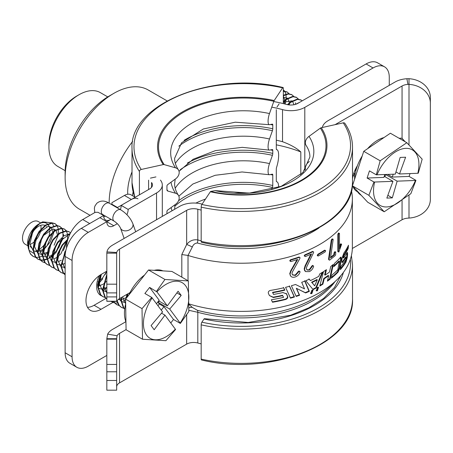 <?xml version="1.0" encoding="UTF-8"?>
<svg xmlns="http://www.w3.org/2000/svg" width="453" height="453" viewBox="0 0 453 453"><rect width="100%" height="100%" fill="white"/><g stroke="black" fill="none" stroke-linecap="round" stroke-linejoin="round"><path stroke-width="0.68" d="M120.385 209.626A9.83 5.674 120 0 0 121.194 205.407L128.142 209.422L121.194 205.351L149.598 188.958A9.83 5.674 180 0 0 152.474 184.943A9.83 5.674 180 0 0 151.534 182.525L151.534 187.361M126.897 214.722A9.83 5.674 120 0 0 128.142 209.422M106.829 221.67L88.295 232.372A22.933 13.245 120 0 0 72.078 260.464L65.124 256.449A22.933 13.245 -60 0 1 81.342 228.363L99.881 217.661L106.829 221.727A9.83 5.674 120 0 0 108.867 226.228A9.83 5.674 120 0 0 113.782 225.741L117.333 223.686M113.782 225.741L106.829 221.727L110.979 219.331M65.124 256.449L65.124 352.762L72.078 356.777A22.933 13.245 120 0 0 76.829 367.275A22.933 13.245 120 0 0 88.295 366.137L106.829 355.435M72.078 260.464L72.078 356.777M76.829 367.275L69.875 363.261A22.933 13.245 -60 0 1 65.124 352.762M389.274 85.357L389.274 77.333A22.933 13.245 120 0 0 384.529 66.829A22.933 13.245 120 0 0 373.057 67.967L304.807 107.372A19.66 11.348 180 0 1 282.525 109.615A91.744 52.967 0 0 0 271.76 107.151M276.296 140.181A91.744 52.967 180 0 1 282.525 141.715C290.373 144.598 296.472 148.012 300.82 151.953A101.574 58.641 180 0 0 276.296 144.847M160.43 180.107A19.66 11.348 180 0 1 162.304 184.943A19.66 11.348 180 0 1 156.545 192.967L128.142 209.365M373.057 67.967L366.109 63.952A22.933 13.245 -60 0 1 377.575 62.82L384.529 66.829M366.109 63.952L297.859 103.358A9.83 5.674 180 0 1 286.715 104.479A101.574 58.641 0 0 0 273.742 101.557M133.131 191.908A111.251 64.23 0 0 0 132.463 195.656M106.829 271.166L101.036 274.512A21.297 12.299 120 0 0 87.123 293.278A21.297 12.299 120 0 0 90.39 310.345A21.297 12.299 120 0 0 101.036 309.291L112.927 302.423M87.497 307.327A21.297 12.299 120 0 0 94.088 305.277L106.053 298.368M300.82 174.643L300.82 151.953M48.913 146.891L48.913 144.213A39.32 22.701 -60 0 1 76.71 96.059L79.032 94.722A42.593 24.592 120 0 0 48.913 146.891A42.593 24.592 120 0 0 57.729 166.387L65.153 170.673M107.746 96.897L100.328 92.61A42.593 24.592 120 0 0 79.032 94.722M65.13 177.655L65.13 172.304A62.254 35.946 -60 0 1 109.15 96.059L113.782 93.38A68.805 39.728 120 0 0 113.782 93.386A68.805 39.728 120 0 0 65.13 177.655A68.805 39.728 120 0 0 79.377 209.156L90.045 215.311M109.15 203.137A68.805 39.728 -60 0 1 132.661 141.393M127.729 194.252A42.593 24.592 -60 0 1 132.016 171.897M167.106 100.9L148.188 89.977A68.805 39.728 120 0 0 113.782 93.38L109.15 96.059M310.452 293.436L311.438 293.329L312.802 290.067M311.851 290.197L310.633 293.612L311.851 293.618L313.04 290.18L311.851 290.197M316.137 290.662L316.992 290.498L318.266 287.168M317.44 287.349L316.336 290.837L317.44 290.775L318.521 287.264L317.44 287.349M116.659 380.486L116.659 371.771L106.829 371.771L106.829 380.486L116.659 380.486L116.659 390.18L106.829 390.18L106.829 380.486M125.906 321.687L112.587 329.371A19.66 11.348 0 0 0 107.661 334.133L117.072 335.764L116.659 338.714L116.659 371.771M116.659 386.845L116.715 386.279A9.83 5.674 180 0 1 119.535 382.881L119.535 333.385A9.83 5.674 0 0 0 117.072 335.764M116.659 338.714L106.829 338.714L106.829 371.771M107.661 334.133L106.829 338.714M119.535 382.881L186.664 344.121A9.83 5.674 180 0 1 197.808 343A101.574 58.641 0 0 0 201.177 343.878M197.808 343L197.808 312.31L188.907 310.311M116.659 292.893L106.829 292.893L106.829 253.17L116.659 253.17L116.659 301.302L117.072 300.985A9.83 5.674 180 0 1 119.535 298.606L130 292.564M106.829 292.893L106.829 301.302L116.659 301.302L117.072 300.985M202.112 204.133A91.744 52.967 180 0 1 201.998 204.105A19.66 11.348 0 0 0 179.716 206.347L112.587 245.101A19.66 11.348 0 0 0 106.942 251.908L116.715 252.514L116.659 253.17M106.942 251.908L106.829 253.17M201.177 210.113A101.574 58.641 180 0 1 197.808 209.235A9.83 5.674 0 0 0 186.664 210.356L119.535 249.116A9.83 5.674 0 0 0 116.715 252.514M409.002 78.714A22.933 18.726 -0 0 1 430.35 97.395L430.35 103.069A22.933 18.726 180 0 0 409.002 84.388L409.002 78.714L406.89 78.731L407.943 84.377A9.83 5.674 0 0 0 402.054 86.002L335.112 124.654M406.89 78.731A19.66 11.348 0 0 0 395.101 81.993L327.978 120.747A19.66 11.348 0 0 0 322.343 127.486M409.002 144.926L409.002 84.388L407.943 84.377M352.338 248.471L402.054 219.767A9.83 5.674 180 0 1 407.943 218.142L409.002 218.063A22.933 18.726 180 0 0 430.35 199.382L430.35 103.069M399.167 138.295A21.297 12.299 -60 0 1 402.054 138.324L405.192 141.772M357.474 191.687A21.297 12.299 -60 0 1 356.766 191.33A21.297 12.299 -60 0 1 353.097 186.545M352.689 185.039A21.297 12.299 -60 0 1 352.445 183.454M352.508 179.043A21.297 12.299 -60 0 1 357.474 165.566M354.705 188.267A21.297 12.299 -60 0 1 353.872 188.312M318.906 228.04A102.599 59.235 180 0 1 197.366 243.012C194.977 243.153 193.295 244.495 192.315 247.027L188.018 255.435L188.018 280.73M181.812 277.145L181.812 254.552L188.018 255.435M192.315 247.027A5.243 0.538 25.8 0 0 186.664 244.501C189.614 240.764 193.329 239.241 197.808 239.931A101.574 58.641 0 0 0 201.177 240.809M188.278 255.526A111.262 64.235 0 0 0 352.36 198.992A111.262 64.235 0 0 0 351.398 190.543M189.031 307.881A5.243 4.247 132.4 0 1 192.315 307.417L197.366 310.299A102.599 59.235 0 0 0 328.606 287.644L335.911 280.764A111.262 64.235 0 0 0 352.36 247.151L352.36 198.992M189.161 304.507L192.315 307.417M189.178 303.963A111.262 64.235 0 0 0 335.911 280.764M290.832 260.062A111.914 64.615 0 0 0 299.41 257.327L300.056 257.706L299.886 258.459L292.31 272.123L291.987 273.555L292.457 274.897L295.203 275.441A111.914 64.615 0 0 0 295.583 275.316L299.173 271.313L300.056 271.794L299.829 272.632C298.952 274.75 297.44 276.183 295.288 276.93C293.176 277.632 291.596 277.293 290.56 275.905L290.033 274.065L291.007 271.104L297.7 259.456L291.002 261.528L290.073 261.194L290.832 260.062L290.537 259.722A111.262 64.235 0 0 0 299.065 257.004L299.71 257.383M299.41 257.327L299.065 257.004M292.321 274.728L294.886 275.107A111.262 64.235 0 0 0 295.265 274.988L298.833 270.99L299.71 271.472M295.203 275.441L294.886 275.107M299.173 271.313L298.833 270.99M298.136 272.168L297.802 271.84M300.056 271.794L299.688 271.279M290.69 276.075L289.744 273.725L290.718 270.764L297.072 259.665M290.566 275.945L290.271 275.566M304.563 269.178L305.458 266.132L311.534 253.929L305.452 256.557L304.563 256.143L305.294 255.107A111.914 64.615 0 0 0 313.068 251.658L313.646 251.987L313.493 252.751L306.641 267.044L306.353 268.499L306.981 269.999L309.274 270.118A111.914 64.615 0 0 0 309.62 269.965L312.853 265.668L313.646 266.075L313.442 266.93C312.661 269.122 311.296 270.679 309.348 271.607L305.599 271.596L304.195 268.867L305.079 265.82L310.82 254.258M305.458 266.132L305.079 265.82M304.563 256.143L304.195 255.832L304.92 254.796A111.262 64.235 0 0 0 312.644 251.37L313.221 251.698M305.028 255.322L304.654 255.011M305.294 255.107L304.92 254.796M313.068 251.658L312.644 251.37M306.806 269.835L308.878 269.818A111.262 64.235 0 0 0 309.218 269.671L312.434 265.379L313.221 265.786M309.274 270.118L308.878 269.818M311.924 266.607L311.505 266.313M309.62 269.965L309.218 269.671M312.853 265.668L312.434 265.379M305.599 271.596L304.671 270.662L304.195 268.867M305.045 270.973L304.671 270.662M318.453 254.439A111.914 64.615 0 0 0 325.158 250.407L325.656 250.673L325.135 251.936L318.436 255.945L317.661 255.634L318.453 254.439L318 254.167A111.262 64.235 0 0 0 324.665 250.152L325.163 250.424M325.158 250.407L324.665 250.152M317.213 255.356L317.825 255.996L317.213 255.356L318 254.167M334.507 254.728L334.507 253.34L335.169 252.055L335.69 252.213L335.69 254.478L335.226 255.605L329.659 260.152L329.003 259.954L331.822 240.328L332.451 239.252L333.051 239.144L333.125 239.739L330.531 257.978A111.914 64.615 0 0 0 334.507 254.728L333.957 254.518L333.957 253.136L334.62 251.851L335.135 252.01M330.639 257.264A111.262 64.235 0 0 0 333.957 254.518M334.62 251.851L335.69 252.213M329.02 259.597L328.504 259.359L331.29 240.101L331.913 239.037L332.513 238.929L332.587 239.524M331.822 240.328L331.29 240.101M339.473 233.38L339.473 248.912L340.82 244.631L341.285 243.98L341.619 244.263L338.844 252.078L338.414 251.845L338.414 234.507L339.02 233.216L339.473 233.38L338.901 233.352M338.414 251.845L337.847 251.658L337.847 234.32L338.442 233.035L338.901 233.199M338.414 234.507L337.847 234.32M273.363 294.093A110.606 63.856 0 0 1 273.34 294.093L273.533 294.456A111.262 64.235 0 0 0 282.915 292.536L286.539 293.901L286.115 293.267M272.338 301.879A110.606 63.856 0 0 0 285.418 299.127C287.055 298.465 287.717 297.445 287.4 296.058L286.268 293.555M273.34 294.093L272.723 292.695A111.262 64.235 0 0 0 284.841 290.175L283.748 287.774A111.262 64.235 0 0 1 270.486 290.401C268.748 290.905 268.04 291.862 268.374 293.278L269.416 295.532L273.182 297.168A110.606 63.856 0 0 0 282.513 295.265L283.544 297.338A111.262 64.235 0 0 1 271.37 299.767L272.508 302.242A111.262 64.235 0 0 0 285.679 299.473C287.327 298.81 287.989 297.791 287.678 296.404L286.539 293.901M269.427 295.56L273.374 297.53A111.262 64.235 0 0 0 282.757 295.616M269.416 295.532L268.363 293.25M272.536 292.332A110.606 63.856 0 0 0 284.586 289.824L284.841 290.175M284.586 289.824L283.499 287.429M290.322 297.808A110.606 63.856 0 0 0 294.133 296.658L289.337 285.911M294.45 296.992L289.626 286.251A111.262 64.235 0 0 1 285.571 287.327L290.492 298.182A111.262 64.235 0 0 0 294.45 296.992L294.133 296.658M296.013 296.052A110.606 63.856 0 0 0 299.246 294.943L299.592 295.265A111.262 64.235 0 0 1 296.183 296.432L291.404 285.741A111.262 64.235 0 0 0 295.515 284.478L304.552 288.895L301.709 282.315A111.262 64.235 0 0 0 304.994 281.036L309.359 291.347A111.262 64.235 0 0 1 305.622 292.949L305.243 292.644A110.606 63.856 0 0 0 308.957 291.047L309.359 291.347M299.246 294.943L296.324 288.272L305.622 292.949M299.592 295.265L296.653 288.595M296.324 288.272L305.243 292.644M308.957 291.047L304.62 280.724M316.251 287.989L322.847 272.021A111.262 64.235 0 0 1 319.801 273.85L318.765 276.347A111.262 64.235 0 0 1 310.424 280.594L309.28 279.207A111.262 64.235 0 0 1 305.758 280.724L313.102 289.592A111.262 64.235 0 0 0 316.251 287.989L315.803 287.712L322.077 272.496M312.813 289.235A110.606 63.856 0 0 0 315.803 287.712M310.424 280.594L308.878 278.912M317.293 279.824A111.262 64.235 0 0 1 312.009 282.513L314.688 285.798L317.293 279.824L316.845 279.546A110.606 63.856 0 0 1 311.59 282.219L314.325 285.35M314.688 285.798L314.257 285.515M312.009 282.513L311.59 282.219M330.73 266.506L329.512 272.01A111.262 64.235 0 0 1 325.129 275.118L326.449 269.66A111.262 64.235 0 0 1 323.516 271.602L319.773 286.041A111.262 64.235 0 0 0 322.864 284.184L324.235 278.748A111.262 64.235 0 0 0 328.68 275.673L327.411 281.154A111.262 64.235 0 0 0 330.158 279.127L333.3 264.399A111.262 64.235 0 0 1 330.73 266.506M325.781 270.113L324.631 274.869L325.129 275.118M319.943 285.407A110.606 63.856 0 0 0 322.383 283.929L322.864 284.184M322.383 283.929L323.742 278.499L324.235 278.748M323.742 278.499A110.606 63.856 0 0 0 328.165 275.441L328.68 275.673M327.581 280.43A110.606 63.856 0 0 0 329.631 278.901L332.593 264.999M329.631 278.901L330.158 279.127M331.5 277.412A110.606 63.856 0 0 0 337.457 271.976L339.32 267.729L340.701 257.157M333.918 265.843A110.606 63.856 0 0 0 338.753 261.098L339.331 261.273L337.859 269.665A111.262 64.235 0 0 1 332.021 274.982L331.33 278.204A111.262 64.235 0 0 0 338.029 272.157L339.903 267.904L341.369 258.839L341.041 257.083L340.401 257.423A111.262 64.235 0 0 1 334.399 263.448L333.748 266.681A111.262 64.235 0 0 0 339.331 261.273M340.52 268.606A110.606 63.856 0 0 0 345.396 261.879L346.013 262.01A111.262 64.235 0 0 1 340.35 269.654L340.877 266.381A111.262 64.235 0 0 0 345.899 259.529L346.183 257.168L345.565 257.044A110.606 63.856 0 0 1 342.055 262.14L342.655 262.298A111.262 64.235 0 0 0 346.183 257.168M346.013 262.01L347.258 257.598L347.627 254.105L347.394 252.366L346.975 252.757A111.262 64.235 0 0 1 343.646 257.933L343.046 257.785L343.368 255.435A110.606 63.856 0 0 0 347.553 248.448L348.181 248.55L348.499 245.226A111.262 64.235 0 0 1 343.844 253.097L342.27 257.434L341.743 260.894L342.06 262.649L342.655 262.298M347.553 248.448L347.706 246.834M345.396 261.879L346.636 257.485L347.004 252.712M343.368 255.435L343.974 255.577A111.262 64.235 0 0 0 348.181 248.55M343.646 257.933L343.974 255.577M273.533 294.456L272.723 292.695M338.482 251.721L337.847 251.658M339.473 246.919L340.237 244.456L340.701 243.81L340.95 244.824M329.144 259.92L328.504 259.359M305.079 256.251L304.195 255.832M290.713 261.188L289.744 260.696L290.537 259.722M126.064 329.614L119.535 333.385M285.13 104.054L286.12 99.7M286.194 99.037L286.03 94.53M285.945 94.139L284.767 91.347M284.597 91.11L283.34 89.83M289.229 93.782L286.936 91.857L283.34 91.087M287.4 92.123L283.34 91.398M293.867 96.461L291.573 94.53L287.882 93.765L283.34 95.243M295.464 104.371L295.549 102.803M292.032 94.796L288.346 94.037L283.34 95.776M298.499 99.133L296.205 97.202L292.513 96.444L285.815 99.315L283.34 101.455M296.67 97.474L292.978 96.71L286.279 99.581L283.34 102.191M302.242 100.826L300.837 99.881L297.151 99.116L290.447 101.987L287.457 104.66M301.302 100.147L297.615 99.388L290.911 102.259L288.063 104.779M299.999 102.123L295.503 104.36M353.238 175.526L354.79 176.149M353.465 175.668L354.773 176.262M353.827 173.227L354.886 175.402M354.025 172.661L354.948 174.983M376.981 174.858A32.112 18.539 -60 0 1 405.826 148.352A32.112 18.539 -60 0 1 417.825 173.273L418.289 173.188L422.168 159.167L406.822 142.718L380.169 160.792L376.296 174.813L395.305 174.145L400.158 157.429L405.616 157.214L399.501 173.986L417.825 173.273M368.861 195.317L352.428 185.832L367.774 202.281L384.206 211.766L368.861 195.317L373.946 181.993L367.106 178.04L383.901 177.389L384.829 174.552M387.751 174.439L392.298 177.066L409.099 176.415L415.939 180.362L410.854 193.691L384.206 211.766M387.853 195.311L392.298 197.882L397.151 181.16L415.475 180.453A32.112 18.539 -60 0 1 386.63 206.953A32.112 18.539 -60 0 1 374.631 182.032L373.946 181.993M385.65 174.518L397.151 181.16M384.925 176.687L385.554 174.524M384.257 176.302L392.955 181.325L386.839 198.091L392.298 197.882M395.945 171.93L399.501 173.986M415.939 180.362L415.475 180.453M392.955 181.325L374.631 182.032M376.296 174.813L369.455 170.866L367.106 178.04M392.298 177.066L393.232 174.229M409.099 176.415L410.027 173.578M352.428 185.832L363.742 151.308L380.169 160.792M363.742 151.308L390.39 133.227L406.822 142.718M361.268 195.3A32.763 18.918 -60 0 1 356.721 190.43M354.535 179.399A32.763 18.918 -60 0 1 362.202 156.002M367.621 148.675A32.763 18.918 -60 0 1 383.991 137.57M284.365 103.862L284.761 100.821M284.756 100.153L283.34 95.94M289.286 104.943L289.399 103.494M289.393 102.825L287.882 98.511M287.53 98.171L283.34 97.384M293.969 104.739L292.513 101.183M292.162 100.849L284.042 102.084L283.34 102.655M356.811 166.664L357.134 166.489M354.931 170.373L355.871 170.549M355.407 169.32L355.933 170.317M27.593 244.054L27.593 243.34A15.725 9.083 -60 0 1 38.715 224.082L41.495 222.474A19.66 11.348 120 0 0 34.332 228.907L33.052 229.207L27.593 244.054L28.522 249.059M40.583 223.182A15.725 9.083 -60 0 1 47.463 223.941M52.021 222.825L42.639 221.868A19.66 11.348 120 0 0 41.495 222.474M53.607 226.002L52.231 223.091M34.332 228.907C27.905 238.901 26.704 247.383 30.736 254.348L33.007 256.33L35.747 257.463M42.639 221.868C32.316 226.845 24.621 247.338 31.2 254.614L33.471 256.596M56.97 225.515L55.215 223.754M57.265 225.537L54.983 223.618L52.089 222.825L45.493 225.073L38.964 231.579L34.354 240.668L33.001 249.96L35.374 257.021L37.644 259.003L40.379 260.141M55.447 223.884L52.554 223.097L45.957 225.339L39.428 231.851L34.819 240.934L33.465 250.226L35.832 257.287L38.109 259.275M61.602 228.187L59.847 226.432M61.902 228.216L59.62 226.29L56.727 225.503L50.13 227.746L43.596 234.258L38.986 243.34L37.633 252.632L40.006 259.694L42.276 261.681L45.017 262.814M60.079 226.557L57.191 225.77L50.594 228.018L44.06 234.524L39.451 243.612L38.097 252.899L40.47 259.965L42.741 261.947M66.24 230.866L64.479 229.105M66.534 230.888L64.252 228.969L61.359 228.176L54.762 230.424L48.233 236.93L43.618 246.019L42.271 255.305L44.637 262.372L46.908 264.354L49.649 265.492M64.717 229.235L61.823 228.442L55.226 230.69L48.698 237.196L44.083 246.285L42.729 255.577L45.102 262.638L47.372 264.626M70.583 232.87L68.884 231.642L65.991 230.854L59.394 233.097L52.865 239.609L48.256 248.691L46.902 257.984L49.275 265.045L51.546 267.032L54.281 268.165M69.349 231.908L66.455 231.121L59.858 233.369L53.329 239.875L48.72 248.963L47.367 258.25L49.734 265.316L52.01 267.298M70.243 233.527L63.799 235.928L57.497 242.281L52.888 251.37L51.534 260.656L53.907 267.723L56.178 269.705L58.913 270.843M70.09 233.827L57.961 242.548L53.352 251.636L51.999 260.928L54.371 267.989L56.642 269.971M68.012 238.907L62.135 244.96L57.52 254.042L56.166 263.335L58.539 270.396L60.81 272.383L63.55 273.516M67.757 239.716L62.599 245.226L57.984 254.314L56.631 263.601L59.003 270.668L61.274 272.649M66.517 247.984L60.804 266.007L63.177 273.074L65.124 274.863M66.064 249.626L61.268 266.279L63.635 273.34L65.124 274.807M100.492 274.835L97.871 287.412L100.243 294.473L102.514 296.46L105.255 297.593M101.302 274.354L98.335 287.678L100.708 294.744L102.978 296.726M106.829 274.218L102.508 290.084L104.875 297.151L106.829 298.94M106.829 275.299L102.973 290.356L105.339 297.417L106.829 298.884M113.363 301.336L116.415 304.484L119.156 305.622M113.686 301.341L114.609 302.768L116.88 304.75M116.88 301.205L118.777 305.175L121.053 307.162M117.18 300.792L119.241 305.441L121.512 307.428L123.788 308.295M121.098 297.706L121.042 300.786L123.414 307.853L124.683 309.144M121.619 297.406L121.506 301.052L123.879 308.119L124.7 309.02M126.987 294.308L125.94 298.697M125.645 302.361L125.651 302.961M127.667 293.912L126.597 297.859M33.245 256.46L35.56 257.253M35.844 257.298L38.618 257.281M38.958 257.23L42.339 256.194M44.456 255.107L47.163 253.216M54.06 245.243L58.041 235.594M58.335 233.856L58.295 229.088M58.222 228.68L57.129 225.77M37.876 259.133L40.192 259.926M40.476 259.971L43.256 259.96M43.59 259.903L46.976 258.873M49.088 257.78L51.801 255.888M58.697 247.921L62.678 238.267M62.973 236.534L62.927 231.76M62.854 231.358L61.767 228.442M40.657 260.192L43.386 260.265M43.715 260.226L47.027 259.314M47.435 259.139L51.699 256.596M53.041 255.503L56.07 252.429L63.256 237.938M63.505 236.138L63.584 234.558M63.233 231.24L62.067 228.459M42.508 261.811L44.83 262.604M63.329 250.594L67.31 240.945M67.605 239.207L67.565 234.439M67.486 234.031L66.398 231.121M51.778 267.162L54.094 267.955M56.41 269.835L58.731 270.628M61.047 272.513L63.363 273.301M63.647 273.346L65.124 273.436M63.828 273.572L65.124 273.703M105.034 274.671L106.098 272.825M102.752 296.59L105.068 297.383M111.025 301.307L114.518 302.944M111.155 301.313L112.248 302.077M114.796 303L117.525 303.068M123.409 301.019L125.6 299.58M116.653 304.614L118.969 305.407M124.065 308.351L124.773 308.442M125.945 321.789A32.763 18.918 -60 0 1 125.668 303.855M128.76 295.107A32.763 18.918 -60 0 1 144.541 275.045M154.213 270.333A32.763 18.918 -60 0 1 162.933 270.877M175.368 329.121A32.112 18.539 -60 0 1 146.681 335.237A32.112 18.539 -60 0 1 152.146 297.927L151.71 297.423L142.027 308.623L142.497 339.235L165.9 340.696L175.583 329.495L164.954 315.124L154.19 329.744L151.087 325.577L162.565 311.919L152.146 297.927M32.163 248.272A13.109 7.565 -60 0 1 30.77 247.021A13.109 7.565 -60 0 1 30.277 246.217M33.624 230.922A13.109 7.565 -60 0 1 44.989 225.424M46.427 226.54A13.109 7.565 -60 0 1 46.653 226.823M27.678 245.685L25.209 244.258A13.109 7.565 -60 0 1 23.822 243.006A13.109 7.565 -60 0 1 26.059 227.774A13.109 7.565 -60 0 1 38.318 221.557L40.696 222.933M40.793 225.294A13.109 7.565 -60 0 1 40.94 229.116M40.736 230.407A13.109 7.565 -60 0 1 35.057 241.007M33.941 242.055A13.109 7.565 -60 0 1 29.943 244.456M48.245 224.801A15.725 9.083 -60 0 1 49.615 228.102M49.813 229.688A15.725 9.083 -60 0 1 48.975 235.945M48.363 237.734A15.725 9.083 -60 0 1 45.147 243.686M43.845 245.35A15.725 9.083 -60 0 1 39.179 249.484M37.639 250.328A15.725 9.083 -60 0 1 35.781 251.002M142.497 339.235L126.07 329.75L125.594 299.133L148.522 269.982L171.925 271.438L188.357 280.928L188.827 311.539L180.351 323.436L173.51 319.484L163.963 306.658L159.326 303.98L158.131 302.377L159.167 301.149M148.522 269.982L164.954 279.467L188.357 280.928M125.594 299.133L142.027 308.623M176.863 292.91L181.194 295.407L178.091 291.239L167.333 305.86L156.914 291.868A32.112 18.539 -60 0 1 185.6 285.747A32.112 18.539 -60 0 1 180.135 323.057L180.351 323.436M158.692 300.871L167.333 305.86M158.131 302.377L169.716 309.065L181.194 295.407M161.528 313.148L164.954 315.124M157.955 305.724L159.326 303.98M156.455 303.714L159.184 300.243L149.637 287.412L156.914 291.868M169.716 309.065L180.135 323.057M161.234 310.129L163.963 306.658M170.781 322.955L173.51 319.484M149.637 287.412L144.869 293.47L151.71 297.423M156.478 291.364L164.954 279.467M34.117 230.147L33.437 231.217M32.525 232.797L29.892 243.918L33.035 250.418M33.499 250.713L35.968 251.489L37.605 251.466M38.069 251.404L42.707 249.535M43.307 249.133L47.027 245.781L52.797 232.587M52.786 231.925L51.274 227.582M50.929 227.247L48.256 226.279L38.743 232.876L38.069 233.89M37.157 235.469L34.524 246.596L37.667 253.091M38.131 253.391L40.6 254.161L42.237 254.144M42.701 254.076L47.338 252.208M57.412 235.792L57.429 235.266M57.423 234.597L55.912 230.254M55.56 229.92L52.888 228.958L43.375 235.554L42.701 236.562M41.795 238.148L39.162 249.269L42.299 255.769M42.763 256.064L45.232 256.84L46.869 256.817M50.464 255.724L51.976 254.88M52.576 254.484L56.297 251.132L62.044 238.51M46.427 240.82L43.794 251.947L46.931 258.442M51.121 259.529L51.506 259.495M54.581 258.64L56.608 257.559M57.208 257.162L60.928 253.81L66.699 240.617M51.059 243.499L48.426 254.62L51.568 261.121M52.033 261.415L54.502 262.191L56.138 262.168M58.63 261.551L61.24 260.232M55.696 246.172L53.063 257.298L56.2 263.793M56.665 264.093L59.133 264.863L60.77 264.846M62.622 264.45L65.124 263.357M60.328 248.85L57.695 259.971L60.832 266.472M61.302 266.766L65.124 267.547M64.96 251.523L62.327 262.644L65.124 268.884M97.888 281.896L98.312 281.636M99.501 280.815L102.633 277.887L106.829 271.296M98.307 286.183L102.944 284.308M103.55 283.912L106.829 281.047M98.369 288.17L100.838 288.94L102.474 288.923M102.944 288.855L106.829 287.434A22.933 13.245 -60 0 1 102.99 290.667M101.347 274.331L99.4 284.048L102.537 290.549M103.007 290.843L106.829 291.624M106.665 275.6L104.031 286.726L106.829 292.961M118.329 299.456L121.013 299.626M121.478 299.558L126.115 297.689M119.048 298.912L121.076 301.251M121.54 301.545L124.009 302.315L125.645 302.298M122.537 296.874L125.657 303.889M127.927 293.765L127.287 296.981M33.052 229.207L33.698 229.818M29.309 250.492L33.539 253.289M39.756 252.253L42.514 250.645M43.799 249.665L50.272 241.913L53.754 232.717M53.975 230.979L54.032 229.116M102.718 278.81A19.694 11.37 -60 0 1 99.366 282.536M97.99 283.742A19.694 11.37 -60 0 1 97.627 284.025M137.939 198.816A13.109 7.565 120 0 0 131.387 199.467L124.439 195.453A13.109 7.565 -60 0 1 130.991 194.807L135.226 197.253M66.517 248.063L66.517 247.621A22.933 13.245 -60 0 1 82.735 219.529L95.243 212.31L98.024 212.31L103.584 215.52A9.83 5.674 -60 0 0 105.623 220.016A9.83 5.674 -60 0 0 110.923 219.297M105.583 291.602A16.382 9.456 120 0 0 106.829 291.132M117.474 207.944A9.83 5.674 -60 0 0 117.486 207.491L131.387 199.467M82.735 219.529L89.683 223.544L103.584 215.52M111.766 204.648A11.795 6.812 120 0 0 111.925 202.678L111.925 204.286A9.83 5.674 -60 0 1 111.914 204.733M105.362 216.087A9.83 5.674 -60 0 1 104.977 216.324A9.83 5.674 -60 0 1 103.703 216.919M104.315 216.67A11.795 6.812 120 0 0 105.215 216.002M111.925 202.678L124.439 195.453M117.486 207.491L111.925 204.286M309.008 136.381A72.74 41.993 180 0 1 292.536 181.126A72.74 41.993 180 0 1 215.033 190.639A7.865 2.299 102.5 0 1 215.328 190.639L249.252 193.125L281.154 186.347L302.944 172.519L309.909 156.993C309.96 153.273 308.697 149.433 306.132 145.481A7.865 5.997 -33.6 0 1 305.339 142.757A7.865 5.997 -33.6 0 1 309.008 136.381L320.356 128.137A1.965 1.501 -33.6 0 1 321.273 127.723L343.272 122.848A1.965 1.501 -33.6 0 1 344.909 123.363C349.942 130.957 352.474 138.867 352.508 147.095A111.404 64.32 180 0 1 201.177 207.14L201.177 241.381A1.965 0.578 102.5 0 0 201.46 242.242C270.237 259.229 355.186 225.939 352.508 181.336A111.404 64.32 180 0 1 201.177 241.381M305.492 169.428A7.865 5.997 -33.6 0 1 305.339 168.171A7.865 5.997 -33.6 0 1 309.008 161.795L309.314 161.574M201.177 359.099A1.965 0.578 102.5 0 0 201.46 359.954C270.237 376.941 355.186 343.651 352.508 299.048A111.404 64.32 180 0 1 201.177 359.099L201.177 324.852A1.965 0.578 102.5 0 1 201.885 322.185L203.997 319.008A1.965 0.578 102.5 0 1 204.422 318.697L248.199 322.474L290.622 315.243L308.748 307.859L323.606 298.436L334.473 287.474L340.882 275.571M215.033 190.639L210.679 191.46A1.965 0.578 102.5 0 0 210.328 191.772L201.885 204.473A1.965 0.578 102.5 0 0 201.177 207.14M283.34 103.607L283.34 88.386A1.965 0.578 102.5 0 0 283.063 87.525A1.965 0.578 102.5 0 0 282.638 87.837L274.195 100.538A1.965 0.578 102.5 0 0 273.844 101.285L269.484 113.561A7.865 2.299 102.5 0 0 268.08 121.24A7.865 2.299 102.5 0 0 269.195 124.683A7.865 2.299 102.5 0 0 269.484 124.683L272.423 124.128A1.965 0.578 -77.5 0 1 272.496 124.133A1.965 0.578 -77.5 0 1 272.774 124.988L272.774 128.782A1.965 0.578 -77.5 0 1 272.423 130.702L269.484 138.98A7.865 2.299 102.5 0 0 268.08 146.659A7.865 2.299 102.5 0 0 269.195 150.096A7.865 2.299 102.5 0 0 269.484 150.102L272.423 149.547A1.965 0.578 -77.5 0 1 272.774 150.407A81.914 47.293 0 0 0 270.458 149.915M139.416 194.835L139.416 171.477A1.965 1.501 -33.6 0 1 141.251 169.467L163.25 164.592A1.965 1.501 -33.6 0 1 164.167 164.603L175.509 167.82A7.865 5.997 -33.6 0 1 178.391 169.841A7.865 5.997 -33.6 0 1 179.184 172.565A7.865 5.997 -33.6 0 1 175.509 178.941L167.865 184.496A1.965 1.501 146.4 0 0 166.947 186.092L166.947 189.881A1.965 1.501 146.4 0 0 167.146 190.56A1.965 1.501 146.4 0 0 167.865 191.07L175.509 193.233A7.865 5.997 -33.6 0 1 178.391 195.254A7.865 5.997 -33.6 0 1 179.184 197.984A7.865 5.997 -33.6 0 1 175.509 204.354L167.865 209.909A1.965 1.501 146.4 0 0 166.947 211.506L166.947 213.72M272.774 150.407L272.774 153.391A1.965 0.578 -77.5 0 1 272.423 155.317L269.484 163.59A7.865 2.299 102.5 0 0 268.08 171.268A7.865 2.299 102.5 0 0 269.195 174.711A7.865 2.299 102.5 0 0 269.484 174.711L272.423 174.156A1.965 0.578 -77.5 0 1 272.496 174.162A1.965 0.578 -77.5 0 1 272.774 175.017L272.774 185.498A1.965 0.578 -77.5 0 1 272.423 187.417L271.698 189.45M278.646 187.282A13.109 3.834 102.5 0 0 276.602 181.721A1.965 0.578 -77.5 0 1 276.296 180.86L276.296 169.06A1.965 0.578 -77.5 0 1 276.602 167.276A13.109 3.834 102.5 0 0 276.602 149.62A1.965 0.578 -77.5 0 1 276.296 148.754L276.296 109.683M277.004 107.016L279.116 103.839M148.595 180.147L148.595 189.535M155.934 176.913L150.43 178.137M81.342 228.363L88.295 232.372M282.525 109.615L282.525 141.715M156.545 192.967L156.545 219.722M304.807 107.372L304.807 170.339M94.088 305.277L101.036 309.291M116.659 364.439L106.829 364.439M116.659 339.155L106.829 339.155M186.664 344.121L186.664 314.71M116.659 301.245L106.829 301.245M116.659 296.908L106.829 296.908M116.659 284.178L106.829 284.178M119.535 298.606L119.535 249.116M409.002 218.063L409.002 195.158M402.054 138.324L402.054 86.002M402.054 219.767L402.054 200.379M181.812 254.552L186.664 244.501L186.664 210.356M197.366 243.012A5.243 1.823 105.2 0 0 197.808 239.931L197.808 209.235M334.999 281.624A101.574 58.641 180 0 1 197.808 312.31A5.243 1.823 105.2 0 0 197.366 310.299M287.4 296.058L287.678 296.404M285.418 299.127L285.679 299.473M273.182 297.168L273.374 297.53M340.781 258.674L341.369 258.839M339.32 267.729L339.903 267.904M337.457 271.976L338.029 272.157M346.636 257.485L347.258 257.598M346.998 253.997L347.627 254.105M101.614 295.849A19.66 11.348 -60 0 1 96.636 286.415A19.66 11.348 -60 0 1 99.162 275.73M135.69 231.76L132.842 223.674C130.458 217.978 126.432 213.369 120.764 209.847L109.179 203.154A6.552 3.783 120 0 0 104.422 204.62A6.552 3.783 120 0 0 101.268 211.506A6.552 3.783 120 0 0 102.627 214.507L102.219 214.207M103.397 215.413A6.552 4.796 -19.4 0 0 103.839 215.203M132.842 223.674A6.552 4.796 160.6 0 1 131.296 228.527A6.552 4.796 160.6 0 1 122.27 230.101A6.552 4.796 160.6 0 1 120.481 228.029C119.196 225.413 117.106 223.136 114.213 221.194L102.627 214.507M120.764 209.847A6.552 3.783 120 0 0 116.002 211.308A6.552 3.783 120 0 0 112.854 218.193A6.552 3.783 120 0 0 114.213 221.194M320.356 128.137A84.892 49.009 180 0 1 301.132 180.362A84.892 49.009 180 0 1 210.679 191.46M352.508 299.048L352.508 264.807A111.404 64.32 180 0 1 201.177 324.852M350.339 259.354A109.439 63.182 180 0 1 201.885 322.185M343.408 272.395A103.539 59.779 180 0 1 203.997 319.008M343.272 122.848A109.439 63.182 180 0 1 318.487 190.164A109.439 63.182 180 0 1 201.885 204.473M321.273 127.723A85.872 49.581 180 0 1 301.823 180.543A85.872 49.581 180 0 1 210.328 191.772M249.988 193.074A72.74 41.993 0 0 0 234.524 193.221M205.475 199.071A72.74 41.993 0 0 0 195.911 203.097M272.423 187.417A80.928 46.727 0 0 0 174.728 206.336M272.774 185.498A81.914 47.293 0 0 0 178.522 200.792M272.774 175.017A81.914 47.293 0 0 0 270.458 174.53M269.484 163.59A72.74 41.993 0 0 0 175.186 188.25M171.143 207.531A72.74 41.993 0 0 0 172.01 210.792M272.423 155.317A80.928 46.727 0 0 0 180.26 169.722M272.774 153.391A81.914 47.293 0 0 0 187.304 163.091M269.484 138.98A72.74 41.993 0 0 0 175.339 163.397M171.013 182.208A72.74 41.993 0 0 0 175.509 193.233M272.423 130.702A80.928 46.727 0 0 0 178.839 146.16M166.947 189.614A80.928 46.727 0 0 0 167.865 191.07M272.774 128.782A81.914 47.293 0 0 0 184.088 140.328M272.774 124.988A81.914 47.293 0 0 0 270.458 124.501M269.484 113.561A72.74 41.993 0 0 0 191.987 123.074A72.74 41.993 0 0 0 175.509 167.82M273.844 101.285A84.892 49.009 0 0 0 183.391 112.384A84.892 49.009 0 0 0 164.167 164.603M274.195 100.538A85.872 49.581 0 0 0 182.695 111.766A85.872 49.581 0 0 0 163.25 164.592M282.638 87.837A109.439 63.182 0 0 0 166.036 102.152A109.439 63.182 0 0 0 141.251 169.467M283.063 87.525C214.286 70.538 129.332 103.828 132.016 148.431A111.404 64.32 0 0 0 139.416 171.477M132.016 148.431L132.016 182.672A111.404 64.32 0 0 0 134.824 197.015M162.304 184.943L162.304 216.398M116.676 301.426L108.856 301.302M405.141 141.744L401.902 138.295M334.982 251.692L335.537 251.896M121.047 307.162L121.512 307.428M97.91 287.927L97.593 285.079L100.153 275.05M109.179 203.154C104.456 200.3 100.311 200.373 96.738 203.374L94.932 206.024L94.36 208.159L94.762 212.587M125.543 321.896L125.719 321.194M124.139 238.431L120.481 228.029M352.508 264.807L351.398 255.6M352.508 147.095L352.508 181.336M269.195 124.683L235.271 122.197L203.369 128.969L181.574 142.803L174.609 158.329C174.564 162.049 175.821 165.889 178.391 169.841M269.195 150.096L242.208 147.35L215.413 150.617L193.114 159.269L179.031 171.308M175.203 179.161L174.609 183.742C174.564 187.468 175.821 191.302 178.391 195.254M269.195 174.711L242.072 171.964L215.169 175.288L192.842 184.037L178.856 196.166M174.983 204.739L174.637 209.275M132.016 182.672L134.7 196.947"/></g></svg>
